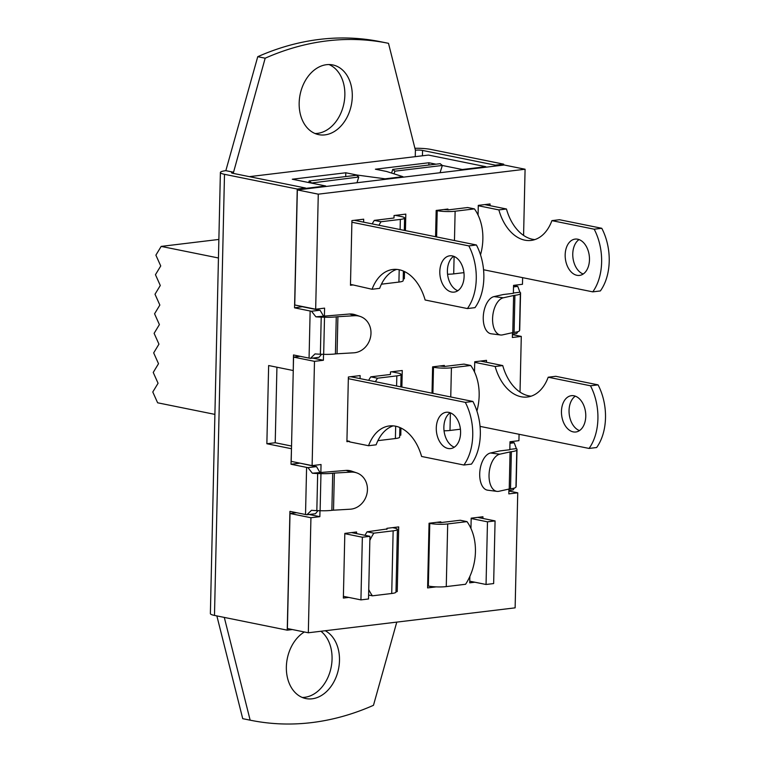 <?xml version="1.0" encoding="UTF-8"?>
<svg xmlns="http://www.w3.org/2000/svg" width="762" height="762" viewBox="0 0 762 762"><rect width="100%" height="100%" fill="white"/><g stroke="black" fill="none" stroke-linecap="round" stroke-linejoin="round"><path stroke-width="1.14" d="M493.643 583.568L486.051 584.483L487.48 521.827L495.071 520.913L493.643 583.568M471.183 518.522L487.48 521.827M486.051 584.483L469.754 581.187M495.071 520.913L477.66 517.388M429.092 523.237L429.768 523.38A12.697 2.038 1.3 0 0 447.694 523.942L466.992 521.618L460.238 520.246L440.941 522.57L436.683 522.322M466.992 521.618A47.244 34.728 101.4 0 1 465.572 584.273L446.265 586.597A12.697 2.038 -178.7 0 1 428.349 586.035L427.644 585.892M436.169 586.873L427.596 587.912L429.063 523.246L440.827 521.827L440.817 522.589M508.883 491.014L517.741 492.814L515.131 607.847L308.324 632.774L287.398 628.545L290.008 513.502L296.589 512.702M323.536 354.32L323.402 360.264L314.487 361.34L312.115 465.601L291.189 461.372L293.56 357.102L300.142 356.311M297.351 189.929L318.278 194.167L315.668 309.21L294.742 304.971L297.351 189.929L504.158 165.002L525.085 169.24L523.58 235.41M364.979 535.305A47.244 34.728 -78.6 0 1 367.103 531.8L386.934 528.98M367.103 531.8L373.847 533.162L393.144 530.838A12.697 2.038 1.3 0 0 397.402 529.419A12.697 2.038 1.3 0 0 394.202 527.98L392.525 527.647M362.36 537.229L369.941 536.315L368.522 598.97L360.931 599.885L362.36 537.229L344.824 533.676M369.941 536.315L351.549 532.59M360.931 599.885L343.395 596.332M397.402 529.419L395.983 592.074A12.697 2.038 -178.7 0 1 391.725 593.493L372.428 595.817L368.608 595.046M373.847 533.162A47.244 34.728 101.4 0 0 369.856 540.353M368.741 589.559A47.244 34.728 101.4 0 0 372.428 595.817M312.115 465.601L321.04 464.525L320.859 472.497L346.053 470.402L351.063 472.116L334.356 473.088A7.62 1.219 1.3 0 0 332.708 473.231A16.259 2.61 -178.7 0 1 320.964 473.631L317.668 473.526A16.259 2.61 -178.7 0 1 312.334 473.212L320.859 472.497M319.992 510.721L319.85 516.665L310.934 517.731L290.008 513.502M308.324 632.774L310.934 517.731M517.741 492.814L508.826 493.881L508.93 489.071M509.835 449.399L516.379 448.618A16.259 2.61 -178.7 0 1 517.007 449.361A16.259 2.61 -178.7 0 1 516.979 449.504L516.788 450.028A16.259 2.61 -178.7 0 1 511.369 451.704A7.62 1.219 1.3 0 0 510.064 451.914L499.786 454.19L490.452 452.999L499.777 450.933L509.826 449.723L510.007 441.75L518.922 440.674L519.065 434.273M512.435 334.623L521.284 336.413L520.027 392.106M521.284 336.413L512.369 337.49L512.483 332.67M513.378 293.008L519.922 292.217A16.259 2.61 -178.7 0 1 520.56 292.96A16.259 2.61 -178.7 0 1 520.532 293.103L520.341 293.627A16.259 2.61 -178.7 0 1 514.912 295.304A7.62 1.219 1.3 0 0 513.617 295.513L503.339 297.79L494.005 296.599L503.32 294.532L513.369 293.322L513.55 285.359L522.475 284.283L522.618 277.654M318.278 194.167L525.085 169.24M315.668 309.21L324.583 308.134L324.402 316.106L349.606 314.011L354.616 315.716L337.909 316.697A7.62 1.219 1.3 0 0 336.261 316.84A16.259 2.61 -178.7 0 1 324.507 317.23L321.221 317.125A16.259 2.61 -178.7 0 1 315.878 316.811L324.402 316.106M393.202 425.853A44.196 29.108 -96.9 0 0 376.142 444.808L368.551 445.722L349.548 441.884L349.558 441.341L346.91 441.665L348.377 377L360.14 375.58L360.074 378.609M474.507 371.951L474.736 361.769L486.499 360.35L486.451 362.274M474.84 582.216L469.716 582.835L469.868 576.424M470.954 528.466L471.183 518.17L482.946 516.75L482.908 518.446M478.069 215.046L478.288 205.378L490.052 203.959L490.014 205.654M368.646 380.352A47.244 34.728 -78.6 0 1 370.77 376.838L390.439 374.466L390.496 371.923L402.26 370.503L401.879 387.077M400.955 428.006L400.793 435.169L399.698 435.302M432.016 393.173L432.616 366.846L444.379 365.427L444.351 366.474L463.963 364.112L470.716 365.474L451.418 367.798L450.752 396.964M386.925 529.39L386.944 528.323L398.707 526.904L397.24 591.569L395.992 591.712M348.729 597.418L343.357 598.065L344.824 533.4L356.587 531.981L356.549 533.6M435.569 236.715L436.169 210.455L447.932 209.036L447.904 209.893M372.189 223.895A47.244 34.728 -78.6 0 1 374.304 220.38L393.992 218.008L394.049 215.532L405.813 214.112L405.432 230.619M404.508 271.558L404.336 278.778L403.212 278.911M396.726 269.396A44.196 29.108 -96.9 0 0 379.667 288.35L372.075 289.265L353.111 284.95L350.463 285.264L351.93 220.599L363.693 219.189L363.617 222.161M476.412 244.983A47.244 31.118 83.1 0 1 474.993 307.648L467.401 308.562A47.244 31.118 -96.9 0 0 468.83 245.897L476.412 244.983L354.444 220.304M453.676 256.289A18.288 12.049 -96.9 0 0 447.589 274.491A18.288 12.049 -96.9 0 0 457.829 290.722M403.393 271.053L403.174 280.654A12.697 2.038 -178.7 0 1 398.917 282.073L381.429 284.188M374.304 220.38L381.038 221.742L400.345 219.418A12.697 2.038 1.3 0 0 404.603 217.999A12.697 2.038 1.3 0 0 401.393 216.57L395.43 215.36M381.038 221.742A47.244 34.728 101.4 0 0 378.924 225.257M372.075 289.265A44.196 29.108 83.1 0 1 392.887 269.472A44.196 29.108 83.1 0 1 425.12 299.999L467.401 308.562M351.892 222.237L468.83 245.897M353.111 284.95L350.482 284.417M451.552 292.008A18.288 12.049 83.1 0 1 439.836 273.453A18.288 12.049 83.1 0 1 449.77 255.803A18.288 12.049 83.1 0 1 463.915 272.52A18.288 12.049 83.1 0 1 454.152 292.113A18.288 12.049 83.1 0 1 451.552 292.008M436.178 210.445L437.207 210.655A12.697 2.038 1.3 0 0 455.124 211.217L474.421 208.893L467.678 207.531L448.38 209.855L443.77 209.531M463.934 272.644L453.704 273.882A12.697 2.038 -178.7 0 1 447.561 274.225M480.517 254.841A47.244 34.728 101.4 0 0 474.421 208.893M601.78 228.286A47.244 31.118 83.1 0 1 600.361 290.941L592.769 291.856A47.244 31.118 -96.9 0 0 594.189 229.2L601.78 228.286L559.499 219.723L551.907 220.637A44.196 29.108 83.1 0 1 531.095 240.43A44.196 29.108 83.1 0 1 498.862 209.902L506.454 208.988L484.746 204.597M506.454 208.988A44.196 29.108 -96.9 0 0 534.848 239.592M579.044 239.582A18.288 12.049 -96.9 0 0 572.957 257.785A18.288 12.049 -96.9 0 0 583.197 274.015M577.739 239.211A18.288 12.049 83.1 0 1 589.445 257.766A18.288 12.049 83.1 0 1 579.511 275.415A18.288 12.049 83.1 0 1 565.366 258.699A18.288 12.049 83.1 0 1 575.139 239.097A18.288 12.049 83.1 0 1 577.739 239.211M478.279 205.73L498.862 209.902M551.907 220.637L594.189 229.2M592.769 291.856L483.556 269.748M472.897 401.45A47.244 31.118 83.1 0 1 471.468 464.106L463.887 465.02A47.244 31.118 -96.9 0 0 465.306 402.365L472.897 401.45L350.71 376.714M450.161 412.747A18.288 12.049 -96.9 0 0 444.065 430.949A18.288 12.049 -96.9 0 0 454.304 447.18M399.869 427.52L399.659 437.121A12.697 2.038 -178.7 0 1 395.392 438.541L377.914 440.646M370.77 376.838L377.523 378.209L396.821 375.876A12.697 2.038 1.3 0 0 401.079 374.456A12.697 2.038 1.3 0 0 397.869 373.028L391.697 371.78M390.439 374.456L390.449 373.98M377.523 378.209A47.244 34.728 101.4 0 0 375.399 381.714M368.551 445.722A44.196 29.108 83.1 0 1 389.363 425.939A44.196 29.108 83.1 0 1 421.596 456.467L463.887 465.02M348.339 378.685L465.306 402.365M349.558 441.341L346.929 440.817M448.027 448.466A18.288 12.049 83.1 0 1 436.312 429.911A18.288 12.049 83.1 0 1 446.246 412.271A18.288 12.049 83.1 0 1 460.4 428.977A18.288 12.049 83.1 0 1 450.628 448.58A18.288 12.049 83.1 0 1 448.027 448.466M444.341 366.465L439.541 366.008M432.606 367.055L433.492 367.236A12.697 2.038 1.3 0 0 451.418 367.798M460.419 429.206L449.99 430.463A12.697 2.038 -178.7 0 1 444.055 430.806M476.907 411.051A47.244 34.728 101.4 0 0 470.716 365.474M598.065 384.867A47.244 31.118 83.1 0 1 596.646 447.523L589.055 448.437A47.244 31.118 -96.9 0 0 590.483 385.782L598.065 384.867L555.784 376.304L548.192 377.219A44.196 29.108 83.1 0 1 527.39 397.012A44.196 29.108 83.1 0 1 495.148 366.484L502.739 365.57L480.527 361.074M502.739 365.57A44.196 29.108 -96.9 0 0 531.133 396.173M575.329 396.164A18.288 12.049 -96.9 0 0 569.243 414.366A18.288 12.049 -96.9 0 0 579.482 430.597M574.024 395.792A18.288 12.049 83.1 0 1 585.74 414.347A18.288 12.049 83.1 0 1 575.805 431.997A18.288 12.049 83.1 0 1 561.651 415.28A18.288 12.049 83.1 0 1 571.424 395.678A18.288 12.049 83.1 0 1 574.024 395.792M474.726 362.35L495.148 366.484M548.192 377.219L590.483 385.782M589.055 448.437L480.05 426.377M293.256 370.484L293.484 354.959L309.067 358.121A16.259 2.61 1.3 0 0 310.448 358.369L315.039 353.901A16.259 2.61 1.3 0 0 320.373 354.225L323.669 354.33A16.259 2.61 1.3 0 0 335.413 353.93A7.62 1.219 -178.7 0 1 337.061 353.787L353.778 352.816A18.793 16.554 -71.1 0 0 370.665 336.48A18.793 16.554 -71.1 0 0 360.274 316.478L355.263 314.773A18.793 16.554 108.9 0 0 349.606 314.011M292.351 629.545L287.236 630.164L289.931 511.359L305.524 514.512A16.259 2.61 1.3 0 0 306.895 514.76L311.487 510.302A16.259 2.61 1.3 0 0 316.83 510.616L320.116 510.721A16.259 2.61 1.3 0 0 331.87 510.33A7.62 1.219 -178.7 0 1 333.518 510.188L350.225 509.207A18.793 16.554 -71.1 0 0 367.122 492.881A18.793 16.554 -71.1 0 0 356.721 472.878L351.711 471.164A18.793 16.554 108.9 0 0 346.053 470.402M512.455 334.023L516.693 333.508L517.893 331.67M519.922 292.217L517.769 286.388L513.521 286.903M508.902 490.414L513.15 489.909L514.34 488.071M516.379 448.618L514.217 442.789L509.969 443.293M351.063 472.116A18.793 16.554 -71.1 0 1 356.721 472.878M354.616 315.716A18.793 16.554 -71.1 0 1 360.274 316.478M494.005 296.599A18.793 10.144 97.3 0 0 483.337 315.649A18.793 10.144 97.3 0 0 491.204 333.794L500.539 334.985A18.793 10.144 -82.7 0 1 492.671 316.849A18.793 10.144 -82.7 0 1 503.339 297.79M500.539 334.985A18.793 10.144 -82.7 0 0 502.491 334.889L512.769 332.613A7.62 1.219 -178.7 0 1 514.074 332.394A16.259 2.61 1.3 0 0 519.494 330.718L519.684 330.203A16.259 2.61 1.3 0 0 519.713 330.06L520.56 292.96M490.452 452.999A18.793 10.144 97.3 0 0 479.793 472.049A18.793 10.144 97.3 0 0 487.651 490.185L496.986 491.376A18.793 10.144 -82.7 0 1 489.128 473.24A18.793 10.144 -82.7 0 1 499.786 454.19M496.986 491.376A18.793 10.144 -82.7 0 0 498.948 491.28L509.226 489.004A7.62 1.219 -178.7 0 1 510.521 488.794A16.259 2.61 1.3 0 0 515.95 487.118L516.141 486.594A16.259 2.61 1.3 0 0 516.169 486.451L517.007 449.361M325.222 630.736A35.557 26.137 -78.6 0 1 337.652 672.57A35.557 26.137 -78.6 0 1 305.876 698.563A35.557 26.137 -78.6 0 1 286.36 669.007A35.557 26.137 -78.6 0 1 304.362 631.974M302.238 697.449A35.557 26.137 101.4 0 0 330.27 670.941A35.557 26.137 101.4 0 0 320.916 631.26M326.517 64.694A35.557 26.137 -78.6 0 1 332.775 64.932A35.557 26.137 -78.6 0 1 351.349 104.975A35.557 26.137 -78.6 0 1 318.668 134.636A35.557 26.137 -78.6 0 1 299.447 98.784A35.557 26.137 -78.6 0 1 326.517 64.694M315.03 133.521A35.557 26.137 101.4 0 0 343.919 103.47A35.557 26.137 101.4 0 0 328.993 64.551M495.3 166.068L495.329 165.163L422.567 150.438A5.077 0.81 1.3 0 0 415.404 150.219L388.496 43.329A345.415 253.937 101.4 0 0 387.848 43.196A345.415 253.937 101.4 0 0 265.176 58.198L233.229 173.393M302.905 306.619L294.551 307.838L297.247 189.043L305.6 188.033L232.839 173.307A5.077 0.81 -178.7 0 1 231.553 172.736A5.077 0.81 -178.7 0 1 233.258 172.164L225.838 170.669L257.747 56.693L265.176 58.198M257.747 56.693A345.415 253.937 -78.6 0 1 380.428 41.7L387.848 43.196M224.295 617.42L250.155 720.176A345.415 253.937 101.4 0 0 250.803 720.3A345.415 253.937 101.4 0 0 373.475 705.307L396.773 622.116M250.803 720.3L243.373 718.804A345.415 253.937 -78.6 0 1 242.726 718.671L216.865 615.915M242.726 718.671L250.155 720.176M509.997 441.903L513.017 442.512A16.259 2.61 -178.7 0 1 514.217 442.789M513.55 285.512L516.56 286.121A16.259 2.61 -178.7 0 1 517.769 286.388M318.011 510.654L315.449 513.731L306.895 514.76M319.869 472.297L316.516 466.611L307.962 467.649L312.334 473.212M299.361 463.02L314.935 466.392A5.077 0.81 1.3 0 0 316.516 466.611M307.962 467.649A16.259 2.61 -178.7 0 1 306.591 467.392L291.008 464.239L291.484 448.685M299.352 463.229L291.008 464.239M321.564 354.263L318.992 357.34L310.448 358.369M323.421 315.906L320.069 310.22L311.515 311.248L315.878 316.811M302.905 306.838L318.487 309.991A5.077 0.81 1.3 0 0 320.069 310.22M311.515 311.248A16.259 2.61 -178.7 0 1 310.144 311.001L294.551 307.838M305.6 188.033L305.572 188.938M495.329 165.163L503.672 164.163L503.653 165.068M291.36 448.704L266.862 443.741L268.643 365.541L293.132 370.503M287.236 630.164L214.484 615.429A16.259 2.61 -178.7 0 1 210.379 613.601L220.389 172.488A16.259 2.61 1.3 0 0 224.495 174.317L297.247 189.043M266.862 443.741L275.215 442.741L291.541 446.046M503.672 164.163L430.921 149.438A16.259 2.61 1.3 0 0 414.909 148.285M276.93 367.227L275.215 442.741M225.838 170.669A16.259 2.61 1.3 0 0 220.389 172.488M323.402 360.264L312.696 358.092M319.85 516.665L309.143 514.493M404.336 278.778L403.222 278.549M397.24 591.569L396.002 591.312M400.793 435.169L399.707 434.95M314.487 361.34L293.56 357.102M394.059 173.86L394.907 171.174L442.341 165.459L440.179 163.687L392.744 169.402L391.592 173.069M442.341 165.459L440.045 172.726M394.907 171.174L392.744 169.402M402.908 177.203L402.927 176.679L386.524 171.46L375.39 169.202L428.892 162.754L428.844 165.049M311.239 183.051L358.769 177.022L356.606 175.25L309.182 180.965L308.686 182.537M358.769 177.022L356.968 182.747M311.334 182.737L309.182 180.965M325.688 186.519L325.707 185.985L292.294 179.222L345.796 172.774L345.71 176.565M218.446 257.985L161.173 246.402L155.886 255.146L160.734 265.948L155.448 274.701L160.287 285.493L155 294.246L159.849 305.048L154.562 313.792L159.401 324.593L154.115 333.346L158.953 344.148L153.676 352.892L158.515 363.693L153.229 372.447L158.067 383.248L152.781 391.992L157.629 402.793L214.894 414.385M218.865 239.439L161.173 246.402M485.823 167.211L485.832 166.688L428.454 155.067L249.374 176.651M442.331 165.478L462.305 169.516L462.296 170.05M428.892 162.754L435.988 164.192M345.796 172.774L356.93 175.022L385.086 178.822L385.077 179.356M356.93 175.022L356.921 175.508M305.591 188.405L325.707 185.985M385.086 178.822L402.927 176.679M462.305 169.516L485.832 166.688M447.694 523.942L446.265 586.597M429.768 523.38L428.349 586.035M391.725 593.493L393.144 530.838M398.917 282.073L399.202 269.748M400.107 229.543L400.345 219.418M455.124 211.217L454.466 240.544M454.104 256.451L453.704 273.882M437.207 210.655L436.607 236.925M395.392 438.541L395.678 426.206M396.592 386.001L396.821 375.876M450.39 412.842L449.99 430.463M433.492 367.236L432.902 393.354M334.356 473.088L333.518 510.188M337.909 316.697L337.061 353.787M514.074 332.394L514.912 295.304M512.769 332.613L513.617 295.513M510.521 488.794L511.369 451.704M509.226 489.004L510.064 451.914M415.252 156.658L415.404 150.219M317.668 473.526L316.83 510.616M305.524 514.512L306.591 467.392M321.221 317.125L320.373 354.225M309.067 358.121L310.144 311.001M519.684 330.203L520.532 293.103M520.341 293.627L519.494 330.718M336.261 316.84L335.413 353.93M323.669 354.33L324.507 317.23M224.495 174.317L214.484 615.429M516.141 486.594L516.979 449.504M516.788 450.028L515.95 487.118M422.567 150.438L422.443 155.791M332.708 473.231L331.87 510.33M320.116 510.721L320.964 473.631M404.603 217.999L404.317 230.391M401.079 374.456L400.793 386.858"/></g></svg>
